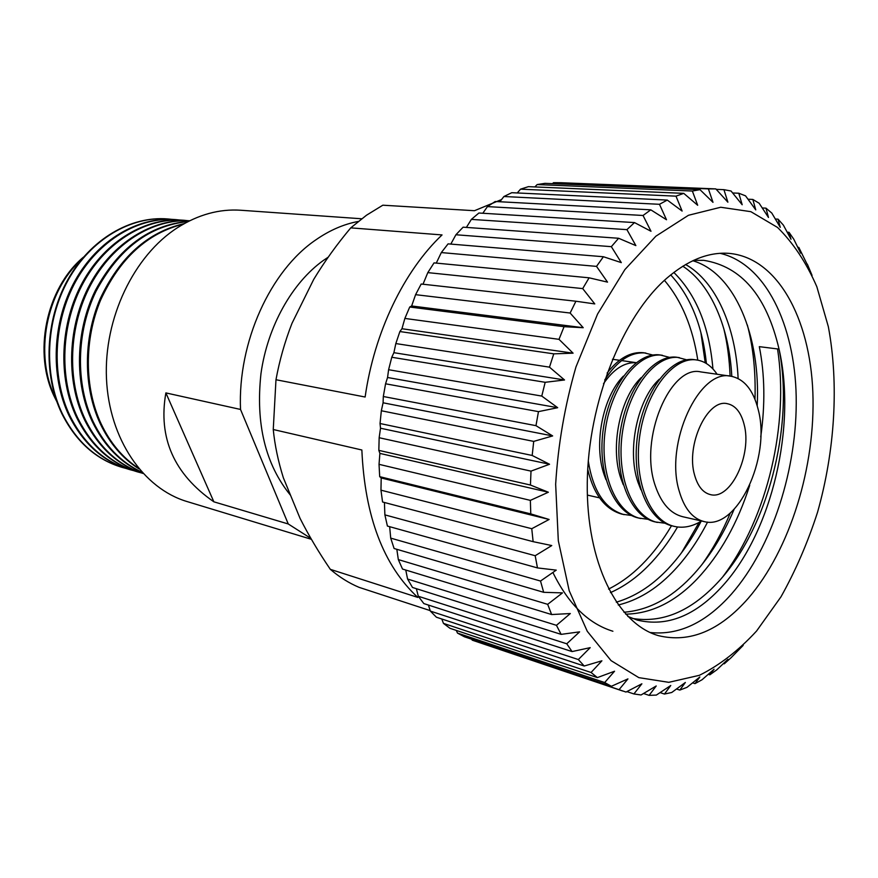 <?xml version="1.0" encoding="UTF-8"?>
<svg xmlns="http://www.w3.org/2000/svg" width="878" height="878" viewBox="0 0 878 878"><rect width="100%" height="100%" fill="white"/><g stroke="black" fill="none" stroke-linecap="round" stroke-linejoin="round"><path stroke-width="1.32" d="M744.083 424.326C740.977 412.254 735.369 405.373 727.258 403.682C707.35 398.568 685.608 445.278 694.608 475.141C697.769 486.324 703.058 492.81 710.467 494.621C730.858 500.284 752.38 454.365 744.083 424.326M627.803 616.433L637.296 620.098C667.148 627.232 695.65 615.763 722.803 585.67C772.058 531.355 796.73 425.907 779.038 349.126C766.637 295.985 741.537 266.396 703.739 260.338L693.565 260.371M720.114 253.325C765.583 263.916 794.755 324.783 796.192 396.483C797.542 468.369 772.245 547.466 731.55 593.967C705.989 622.721 678.837 635.573 650.093 632.5M748.221 598.357C790.167 549.782 815.717 466.328 812.841 392.115C809.955 318.088 777.326 257.572 729.003 253.369C708.557 251.854 687.759 260.184 666.621 278.359C622.403 316.804 588.172 402.53 587.272 482.582C586.219 562.743 617.443 623.962 658.401 635.639C689.768 643.201 719.719 630.766 748.221 598.357M655.877 236.193L624.873 269.59L597.589 314.006L575.968 366.927C564.861 405.416 558.09 444.52 555.653 484.261L558.309 540.716L569.196 590.696L587.272 631.304L611.044 660.607L638.811 677.629L668.795 682.327L699.349 675.325C719.521 665.315 738.585 650.554 756.562 631.041L780.992 596.799C795.534 570.832 807.705 542.681 817.517 512.346C834.956 450.612 839.072 384.015 828.327 326.627L816.836 286.733C806.421 262.774 793.328 243.019 777.557 227.457L750.866 211.675L720.717 207.252L688.473 215.275L655.877 236.193M482.812 213.255L487.444 206.604L643.047 215.483L651.004 231.276L634.498 222.584L626.925 229.641L635.87 245.61L618.617 238.267L611.34 246.663L621.306 262.621L603.405 256.738L596.524 266.385L607.532 282.134L589.094 277.81L582.707 288.599L594.779 303.92L575.913 301.231L570.129 313.029L583.233 327.714L564.071 326.693L559.001 339.336L573.093 353.175L553.766 353.845L549.485 367.158L564.532 379.976L545.183 382.303L541.77 396.077L557.684 407.699L538.466 411.628L535.975 425.665L552.657 435.927L533.714 441.393L532.178 455.462L549.54 464.253L531.003 471.124L530.444 485.029L548.355 492.229L530.356 500.372L530.773 513.893L549.112 519.469L531.761 528.71L533.133 541.66L551.768 545.556L535.185 555.719L537.468 567.912L556.257 570.129L540.519 581.038L543.68 592.31L562.48 592.891L547.663 604.327L551.614 614.545L570.316 613.535L556.454 625.323L561.141 634.366L579.612 631.853L566.749 643.783L572.072 651.575L590.203 647.646L578.339 659.543L584.221 666.018L601.902 660.805L591.059 672.482L597.391 677.596L614.545 671.231L604.679 682.535L611.384 686.278L627.935 678.892L619.034 689.691L626.003 692.051L641.884 683.797L633.905 693.949L641.061 694.97L656.217 685.97L649.105 695.365L656.36 695.08L670.759 685.498L664.47 694.048L671.736 692.49L685.356 682.469L679.813 690.086L687.013 687.331L699.843 676.993L694.992 683.622L702.06 679.748L714.077 669.223L709.852 674.809L716.733 669.881L727.95 659.301L724.273 663.812L730.891 657.896L743.161 645.407M501.536 199.558L474.471 210.709L382.83 205.2L366.51 215.209L350.761 227.863C336.823 244.468 324.476 261.633 313.731 279.369L291.979 323.345C284.801 341.805 279.467 360.606 275.977 379.735L365.127 397.021C374.269 332.224 404.089 270.753 442.051 234.931L350.761 227.863M275.977 379.735L273.256 429.518C274.803 445.223 278.183 461.312 283.364 477.808L300.046 518.338C308.606 535.251 318.703 552.251 330.326 569.339L417.807 597.413C383.488 565.641 364.831 516.494 361.857 449.997L273.256 429.518M330.326 569.339C339.347 577.065 348.928 583.069 359.058 587.338L430.187 610.605M619.034 689.691L472.232 640.172L622.667 691.008M472.232 640.172L471.749 639.25M604.679 682.535L457.493 633.093L464.385 636.769L611.384 686.278M457.493 633.093L456.286 630.415M591.059 672.482L443.467 623.391L449.997 628.308L597.391 677.596M443.467 623.391L441.788 619.001M578.339 659.543L430.341 611.088L436.421 617.223L584.221 666.018M430.341 611.088L428.42 605.063M566.749 643.783L418.312 596.272L423.844 603.581L572.072 651.575M418.312 596.272L416.359 588.699M556.454 625.323L407.579 579.041L412.484 587.47L561.141 634.366M407.579 579.041L405.768 570.041M547.663 604.327L398.327 559.593L402.508 569.043L551.614 614.545M398.327 559.593L396.823 549.299M540.519 581.038L390.71 538.115L394.09 548.498L543.68 592.31M390.71 538.115L389.656 526.679M535.185 555.719L384.882 514.87L387.407 526.054L537.468 567.912M384.882 514.87L384.421 502.49M531.761 528.71L380.964 490.165L382.567 501.996L533.133 541.66M380.964 490.165L381.195 477.961L379.691 476.655L530.773 513.893M530.356 500.372L379.033 464.33L379.691 476.655M379.033 464.33L379.889 453.399L378.835 450.37L530.444 485.029M531.003 471.124L379.153 437.727L378.835 450.37M379.153 437.727L380.514 428.223L380.042 423.514L532.178 455.462M533.714 441.393L381.337 410.75L380.042 423.514M381.337 410.75L383.082 402.793L383.313 396.505L535.975 425.665M538.466 411.628L385.563 383.796L383.313 396.505M385.563 383.796L387.56 377.496L388.603 369.715L541.77 396.077M545.183 382.303L391.775 357.258L388.603 369.715M391.775 357.258L393.893 352.682L395.824 343.561L549.485 367.158M553.766 353.845L399.885 331.544L395.824 343.561M399.885 331.544L401.959 328.734L404.868 318.429L559.001 339.336M564.071 326.693L409.73 307.015L404.868 318.429M409.73 307.015L411.65 305.972L415.59 294.668L570.129 313.029M575.913 301.231L421.188 284.022L415.59 294.668M423.009 284.231L427.805 272.619L582.707 288.599M589.094 277.81L434.039 262.884L427.805 272.619M436.278 263.093L441.316 252.568L596.524 266.385M603.405 256.738L448.087 243.864L441.316 252.568M450.809 244.084L455.912 234.755L611.34 246.663M618.617 238.267L463.112 227.182L455.912 234.755M466.405 227.413L471.365 219.39L626.925 229.641M634.498 222.584L478.894 213.014L471.365 219.39M673.821 272.432C696.309 294.799 709.347 326.967 712.936 368.947M677.553 526.976C668.597 542.231 658.709 555.302 647.887 566.189C636.418 577.779 623.94 586.592 610.462 592.617M670.693 274.902C690.558 296.435 702.466 325.979 706.417 363.536M671.505 525.713C662.572 540.859 652.716 553.831 641.928 564.631C631.655 574.958 620.537 583.102 608.564 589.061M685.608 264.519C716.053 281.509 735.797 327.154 738.124 378.528M707.58 522.081C697.297 542.022 685.488 558.825 672.153 572.5C655.734 589.401 637.768 600.234 618.255 605.008M682.81 266.21C711.158 284.56 729.223 327.823 731.802 376.377M701.149 521.258C690.931 540.892 679.221 557.431 666.029 570.909C650.883 586.438 634.3 596.864 616.301 602.187M760.732 436.926C765.298 404.484 764.826 374.39 759.316 346.656L779.038 349.126C794.524 425.578 767.723 530.553 716.316 583.98C689.812 611.714 661.847 623.204 632.423 618.441M749.724 485.293C737.531 523.387 719.993 554.622 697.121 578.986C675.05 602.001 651.235 613.722 625.652 614.15M692.786 260.733C734.732 273.003 760.82 335.78 757.198 405.713M734.096 509.372C722.418 536.732 707.997 559.396 690.81 577.351C670.276 598.708 647.986 610.331 623.94 612.229M679.177 490.989C684.236 508.439 692.533 518.624 704.057 521.565C736.927 530.905 771.202 457.833 758.252 409.763C753.324 390.062 744.215 378.879 730.902 376.223C699.272 368.332 664.437 443.401 679.177 490.989M704.057 521.565L682.744 516.725C670.43 513.608 661.299 503.335 655.339 485.918C638.394 438.495 670.77 364.414 700.776 371.91L730.902 376.223M640.885 489.759L637.966 482.231C626.53 449.602 637.966 398.513 659.29 379.241M623.259 484.678L620.944 478.609C609.672 446.814 620.34 397.372 641.181 377.639M605.963 479.64L604.251 475.053C593.166 444.081 603.054 396.263 623.402 376.113M603.504 383.708C613.492 369.133 624.379 362.131 636.166 362.702M724.273 663.812L723.45 663.559M709.852 674.809L708.283 674.326M694.992 683.622L692.588 682.865M679.813 690.086L676.499 689M664.47 694.048L660.102 692.599M649.105 695.365L643.53 693.499M633.905 693.949L626.903 691.59M381.195 477.961L549.112 519.469M379.889 453.399L548.355 492.229M380.514 428.223L549.54 464.253M383.082 402.793L552.657 435.927M387.56 377.496L557.684 407.699M393.893 352.682L564.532 379.976M401.959 328.734L573.093 353.175M411.65 305.972L583.233 327.714M499.834 201.742L503.917 196.518L659.477 204.3L666.49 219.741L650.785 209.831L643.047 215.483M650.785 209.831L495.192 201.501L487.444 206.604M517.252 192.962L520.555 189.165L675.983 196.156L682.118 211.06L667.28 200.074L659.477 204.3M667.28 200.074L511.775 192.699L503.917 196.518M534.856 186.926L537.16 184.567L692.358 191.031L697.681 205.265L683.753 193.358L675.983 196.156M683.753 193.358L528.424 186.652L520.555 189.165M552.46 183.645L553.524 182.69L708.403 188.891L712.991 202.335L699.985 189.648L692.358 191.031M699.985 189.648L544.942 183.348L537.16 184.567M716.228 189.352L723.933 189.67L727.884 202.192L715.811 188.902L708.403 188.891M561.119 182.723L553.524 182.69M732.647 192.973L738.793 193.226L742.184 204.75L731.045 191.009L723.933 189.67M748.012 199.229L752.841 199.438L755.76 209.897L745.543 195.849L738.793 193.226M762.269 207.965L765.967 208.152L768.48 217.47L759.163 203.257L752.841 199.438M775.351 219.017L778.051 219.16L780.257 227.325L771.806 213.08L765.967 208.152M787.204 232.198L789.015 232.308L791.001 239.277L783.374 225.119L778.051 219.16M797.784 247.3L798.793 247.376L800.626 253.138L793.789 239.2L789.015 232.308M807.058 264.146L798.793 247.376M812.051 275.363L807.332 264.168M697.801 360.156C692.676 327.154 681.558 300.539 664.437 280.334M701.566 520.994C692.325 526.591 683.293 528.402 674.48 526.427L672.328 525.922C647.185 520.511 630.843 478.806 637.768 434.138C644.353 390.194 671.483 355.919 694.443 359.673L696.616 359.969C704.595 361.121 711.421 365.874 717.096 374.247M665.063 523.233L655.24 521.938C630.031 516.505 613.568 475.152 620.439 430.944C626.98 387.45 654.132 353.549 677.223 357.313L686.739 359.826M648.118 519.326L638.493 518.02C613.217 512.565 596.645 471.563 603.46 427.805C609.947 384.751 637.132 351.233 660.333 355.008L669.684 357.423M631.491 515.496L622.063 514.19C605.14 509.481 593.693 494.523 587.722 469.324M607.115 373.051C618.65 358.18 630.865 351.409 643.772 352.747L652.947 355.063M674.48 526.427C649.358 521.027 633.027 479.267 639.952 434.544C646.548 390.545 673.678 356.216 696.616 359.969M657.359 522.432C632.16 516.999 615.708 475.602 622.59 431.339C629.131 387.791 656.283 353.845 679.352 357.609M640.567 518.514C615.302 513.059 598.741 472.013 605.568 428.201C612.054 385.08 639.239 351.518 662.429 355.294M624.093 514.662C604.942 509.064 593.012 491.142 588.293 460.917M604.722 379.965C617.223 360.584 630.92 351.595 645.824 353.022M777.546 348.939C789.124 423.712 767.888 516.615 723.143 576.319M747.354 325.003C753.258 347.381 755.804 372.14 754.981 399.27M730.331 512.982C722.375 531.958 712.914 549.167 701.961 564.587M723.79 328.624C727.324 343.309 729.42 359.135 730.09 376.113M699.097 522.432L681.547 552.745M700.907 332.718L705.243 362.844M612.899 631.249C588.436 623.742 568.428 604.152 552.888 572.478M328.185 257.199L323.477 260.371C292.122 282.738 267.549 326.407 260.975 373.578C255.52 423.931 265.397 464.539 290.596 495.379M213.87 501.821L288.258 523.968L240.517 409.444L165.876 392.905L213.87 501.821C173.987 474.131 157.985 437.826 165.876 392.905M240.517 409.444C237.642 342.244 270.347 270.6 315.904 239.815C329.678 230.266 343.803 224.142 358.268 221.443M361.67 218.776L240.813 210.248C219.313 208.788 198.219 214.594 177.543 227.654C133.895 255.564 103.681 318.286 106.479 378.736C109.157 439.252 143.586 488.651 187.014 501.536L311.405 539.311M310.889 538.412L288.258 523.968M184.248 223.616C147.767 232.033 119.726 257.122 100.125 298.882C83.048 338.941 83.289 387.505 100.213 423.613C109.739 443.489 122.646 458.568 138.954 468.852M141.83 472.166C121.076 462.486 104.877 445.695 93.233 421.802C75.343 383.884 76.221 332.246 95.998 291.353C118.739 248.781 149.458 225.514 188.122 221.541M188.441 221.377C149.534 224.779 118.508 247.794 95.362 290.431C75.267 331.401 74.235 383.412 92.245 421.539C104.153 445.925 120.769 462.893 142.071 472.441M142.971 473.418C118.179 465.055 98.973 447.176 85.364 419.75C66.607 380.317 68.594 326.023 90.807 284.681C113.064 243.316 152.75 218.874 189.637 220.784M189.681 220.762C152.695 218.37 112.669 242.547 90.138 283.934C67.65 325.31 65.543 379.9 84.387 419.497C98.215 447.308 117.762 465.296 143.015 473.451M141.16 472.858L137.703 471.925C111.791 464.078 91.762 446.013 77.593 417.73C58.617 378.045 60.889 323.269 83.739 282.047C106.622 240.802 147.087 217.173 184.171 220.301L187.738 220.663M184.171 220.301L183.162 220.213C146.088 217.085 105.634 240.704 82.762 281.915C59.923 323.093 57.652 377.825 76.627 417.489C90.796 445.75 110.826 463.793 136.727 471.64L137.703 471.925M133.357 470.575L129.944 469.664C104.087 461.828 84.079 443.862 69.922 415.744C50.968 376.278 53.207 321.875 75.958 280.949C98.742 239.99 139.097 216.515 176.116 219.643L179.628 220.005M176.116 219.643L175.117 219.555C138.109 216.438 97.765 239.881 74.992 280.806C52.252 321.71 50.024 376.069 68.978 415.492C83.125 443.588 103.121 461.554 128.978 469.379L129.944 469.664M125.642 468.336L122.272 467.425C96.47 459.611 76.496 441.722 62.36 413.779C43.428 374.544 45.612 320.514 68.275 279.852C90.972 239.178 131.206 215.878 168.159 218.984L171.627 219.346M167.885 218.962L167.61 218.94C130.668 215.834 90.434 239.123 67.749 279.786C45.085 320.415 42.901 374.434 61.844 413.637C75.969 441.579 95.943 459.457 121.746 467.272L122.009 467.348M183.447 224.066C147.35 233.131 119.748 258.461 100.63 300.056C83.959 339.962 84.365 388.043 101.146 423.854C110.343 443.094 122.744 457.855 138.373 468.15M81.511 259.46C45.821 291.518 33.88 355.294 55.555 398.162L55.808 398.678M599.487 497.837L587.349 495.082M636.21 362.669L621.624 360.584M619.561 360.287L612.438 359.267M560.702 182.712L715.405 188.88M56.796 401.542L54.886 397.778C32.541 353.779 45.854 288.401 83.465 257.133M167.61 218.94L168.159 218.984"/></g></svg>
